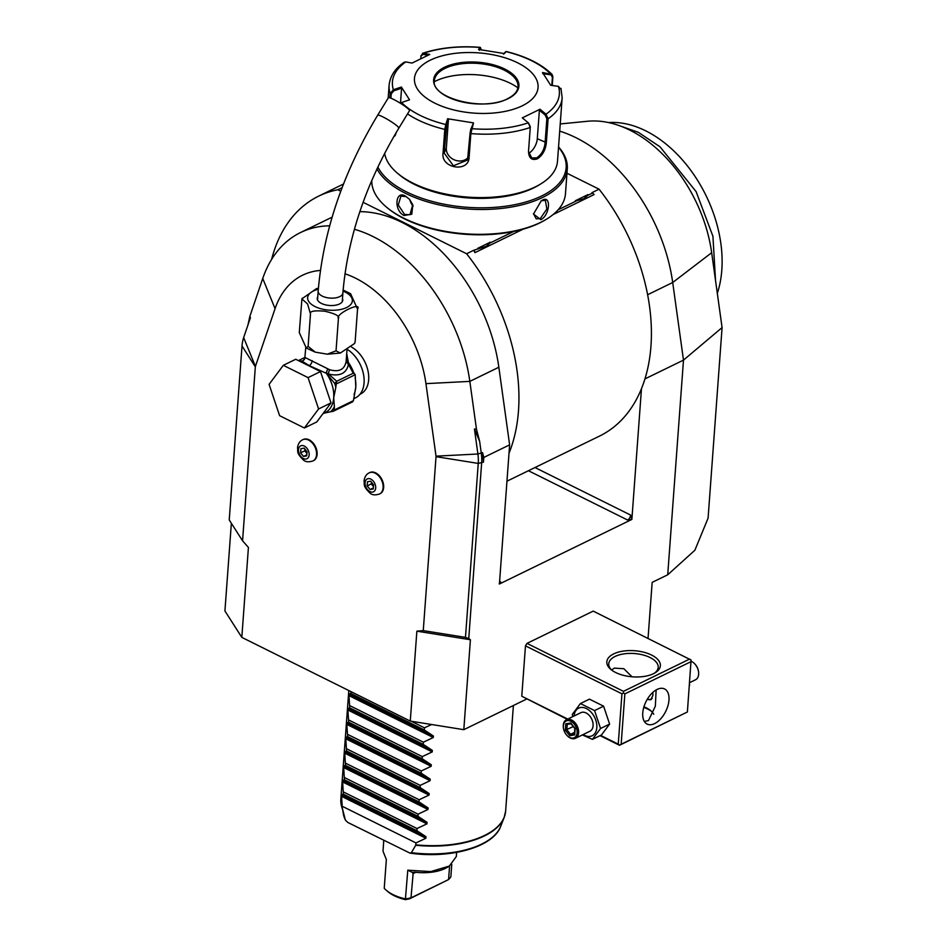 <?xml version="1.0" encoding="UTF-8"?>
<svg xmlns="http://www.w3.org/2000/svg" width="947" height="947" viewBox="0 0 947 947"><rect width="100%" height="100%" fill="white"/><g stroke="black" fill="none" stroke-linecap="round" stroke-linejoin="round"><path stroke-width="1.42" d="M582.346 734.931L592.443 739.358L601.475 734.955L609.608 724.088L603.594 706.178L589.448 699.146L580.416 703.55L572.284 714.429L572.722 716.654M603.594 706.178L594.562 710.581L580.416 703.55M600.587 735.393L618.249 744.164L621.942 693.808L525.467 645.854L521.773 696.223L567.75 719.069M525.467 645.854L526.982 643.392L623.457 691.334L623.469 692.955L621.942 693.808M559.713 131.124A144.583 96.748 64 0 1 672.701 282.502L683.485 360.12L667.718 574.793L694.873 550.243L708.084 518.151L722.076 327.591L683.485 360.12L644.954 378.895M648.044 638.361L652.163 582.369L667.718 574.793M526.544 699.099L463.805 729.675L410.264 721.093L241.816 637.378L224.924 610.945L231.352 523.277M410.264 721.093L416.869 631.164L423.262 630.619L436.034 456.655A2.06 1.385 -116 0 0 436.022 456.158L425.937 383.642L469.83 381.381L476.459 429.109L479.644 441.373L481.289 453.234A41.313 27.641 64 0 1 481.644 463.059L468.753 638.586L470.41 639.746L463.805 729.675M483.799 457.448L483.455 462.183L482.556 452.619L483.799 457.448L509.628 444.853L509.013 453.234A169.371 113.332 -116 0 0 466.599 253.749L363.103 202.315M506.965 481.194L599.581 436.058A169.371 113.332 -116 0 0 641.474 388.672L631.874 519.43L499.412 583.991L509.013 453.234M691.085 661.61L624.854 693.891L621.161 744.259L687.392 711.978L691.073 660L593.213 611.111L526.982 643.392M567.241 719.318L521.773 696.223M241.816 637.378L248.422 547.449L242.562 540.808L229.233 519.962L242.018 345.998A39.525 26.445 64 0 1 243.663 337.582L250.446 317.659L249.819 316.464L247.925 325.081M320.394 270.44A105.342 70.492 -116 0 0 275.068 308.651L255.418 366.406A2.06 1.385 -116 0 0 255.335 366.844L242.562 540.808M425.937 383.642A105.342 70.492 -116 0 0 344.957 273.778M359.967 394.295L360.523 394.023A26.847 17.969 -116 0 0 368.667 379.783A26.847 17.969 -116 0 0 351.633 347.123M379.806 493.849A11.778 7.884 -116 0 0 380.09 493.73A11.778 7.884 -116 0 0 383.653 487.48A11.778 7.884 -116 0 0 379.238 475.619A11.778 7.884 -116 0 0 369.768 472.565A11.778 7.884 -116 0 0 369.496 472.707M313.268 460.775A11.778 7.884 -116 0 0 313.54 460.656A11.778 7.884 -116 0 0 317.115 454.406A11.778 7.884 -116 0 0 312.688 442.545A11.778 7.884 -116 0 0 303.229 439.491A11.778 7.884 -116 0 0 302.957 439.633M416.869 631.164L470.41 639.746M476.459 429.109L474.435 428.991L477.904 454.004A39.525 26.445 64 0 1 478.247 463.414L465.474 637.378L423.262 630.619M465.474 637.378L468.753 638.586M509.628 444.853L498.844 367.247L469.83 381.381A144.583 96.748 -116 0 0 354.415 229.281M329.663 225.812A144.583 96.748 -116 0 0 300.542 232.536A144.583 96.748 -116 0 0 262.745 278.465L249.819 316.464M498.844 367.247A144.583 96.748 -116 0 0 359.836 211.655M332.101 217.23A144.583 96.748 -116 0 0 329.568 218.402L300.542 232.536M479.644 441.373L474.435 428.991M340.766 191.211L337.83 189.743A169.371 113.332 -116 0 0 318.701 196.112A169.371 113.332 -116 0 0 271.588 259.454M641.474 388.672A169.371 113.332 -116 0 0 599.06 189.187L591.934 192.655L592.633 192.999L587.578 195.473L584.05 198.669L577.043 200.598A16.726 8.156 -175.8 0 1 575.314 200.764L587.909 194.62A16.726 8.156 -175.8 0 1 587.578 195.473M592.633 192.999L594.077 194.585L553.084 214.567M523.099 229.186L474.956 252.648L473.725 250.28L466.599 253.749M342.104 187.66L337.83 189.743M631.874 519.43L630.607 515.073A4.131 2.32 -63.6 0 1 627.589 520.01L631.613 519.299M499.152 583.861L500.643 581.884A4.131 2.32 -63.6 0 1 499.554 582.121M599.06 189.187L566.969 173.242M560.245 123.939L587.661 121.252A122.447 81.939 64 0 1 711.671 252.707L722.076 327.591M616.059 124.531L638.29 132.308L659.988 146.785L696.104 191.614L712.925 236.276L715.518 280.324M608.625 122.565A112.35 75.18 64 0 1 705.882 195.283A112.35 75.18 64 0 1 717.317 293.345M513.712 231.47L490.001 243.024L486.486 246.22L473.725 250.28M577.043 200.598L558.055 209.855M486.438 246.256L490.345 242.172A16.726 8.156 -175.8 0 1 490.001 243.024M490.345 242.172L477.75 248.315A16.726 8.156 -175.8 0 0 479.478 248.161M474.423 250.624L474.956 252.648M584.003 198.692L587.909 194.62M371.792 180.392A97.079 47.326 4.2 0 0 386.4 207.05L387.37 207.867A95.836 46.723 4.2 0 0 404.547 218.875A95.836 46.723 4.2 0 0 545.957 219.515L547.035 218.852A97.079 47.326 4.2 0 0 565.477 193.697L567.289 168.874A97.079 47.326 4.2 0 0 558.552 146.939M386.4 207.05A97.079 47.326 4.2 0 0 403.801 218.201A97.079 47.326 4.2 0 0 547.035 218.852M376.942 168.897A97.079 47.326 4.2 0 0 405.624 193.377A97.079 47.326 4.2 0 0 508.279 207.547A97.079 47.326 4.2 0 0 567.289 168.874M405.423 196.076L409.554 199.332L412.785 204.812L411.815 214.2L404.002 215.502C393.668 210.494 395.183 189.921 405.423 196.076L409.649 199.438M542.252 200.243C551.485 194.691 549.935 215.265 540.82 219.668L533.504 214.022L541.258 200.8L545.354 200.314L546.845 209.038L540.264 218.639L536.168 218.816L533.516 213.691M377.841 166.992A95.836 46.723 4.2 0 0 406.535 191.898A95.836 46.723 4.2 0 0 526.153 201.9A95.836 46.723 4.2 0 0 558.529 147.235M384.648 153.26A86.757 42.295 4.2 0 0 397.48 173.218L399.089 174.579A84.685 41.289 4.2 0 0 533.635 187.932A84.685 41.289 4.2 0 0 539.222 184.866L541.021 183.765A86.757 42.295 4.2 0 0 557.499 161.286L562.151 97.884A86.757 42.295 -175.8 0 1 548.1 118.777L546.348 142.606C545.579 149.946 542.584 155.355 537.351 158.847C531.717 160.647 528.769 158.137 528.521 151.295L530.308 126.78L528.509 123.015M397.48 173.218A86.757 42.295 4.2 0 0 535.292 186.902A86.757 42.295 4.2 0 0 541.021 183.765M389.833 97.825L390.152 93.481L393.372 89.752L401.362 87.041L409.53 99.814L401.54 102.525A83.691 40.804 -175.8 0 0 445.777 124.519L447.635 118.754L473.512 122.897L470.848 133.586L469.096 157.415C468.718 172.887 440.805 168.448 443.042 153.248L444.794 129.408L445.777 124.519L446.617 125.241L448.428 119.63L446.333 148.099A12.394 10.654 24 0 0 454.347 159.877A12.394 10.654 24 0 0 468.292 157.38M396.367 132.213L395.136 135.563L393.609 136.901M528.497 151.567L531.812 157.995L536.795 157.818C541.625 154.574 544.395 149.508 545.105 142.618L546.857 118.789L545.223 115.096L546.005 114.196L548.1 118.777L546.857 118.789M528.663 123.157L528.296 122.826A83.691 40.804 -175.8 0 1 471.653 128.662L470.801 129.123L470.091 133.054L470.848 133.586A86.757 42.295 -175.8 0 0 530.273 127.466L528.296 122.826L522.306 117.878L540.015 109.236L546.005 114.196A83.691 40.804 -175.8 0 0 558.41 86.366L550.692 85.277L542.524 72.505L552.101 74.482L552.882 76.731L552.243 85.502M470.091 133.054L467.534 160.043L453.412 165.784L444.143 153.012L446.617 125.241M401.54 102.525L400.285 103.187M395.408 135.09L394.13 136.013M390.91 98.204L391.229 93.86L393.786 90.841L401.575 88.201L400.486 103.045M420.788 58.548L421.001 55.601L423.475 53.292L429.76 54.441L412.04 63.07L405.778 61.922A83.691 40.804 -175.8 0 0 393.372 89.752L393.786 90.841M405.778 61.922L404.191 62.253C395.136 68.433 390.105 76.08 389.11 85.183A86.757 42.295 -175.8 0 0 390.152 93.481L391.229 93.86M505.189 52.18L503.52 54.168M552.101 74.482C541.637 64.159 526.343 56.5 506.219 51.505L505.059 52.263M479.336 50.298L480.875 48.392L480.271 47.35C458.786 45.716 439.503 47.717 422.421 53.352L423.475 53.292A83.691 40.804 -175.8 0 1 480.129 47.468L478.543 49.422L504.42 53.565L505.994 51.612A83.691 40.804 -175.8 0 1 550.243 73.594L552.409 77.263L551.805 85.431M561.109 89.586L558.41 86.366M545.223 115.096L539.388 110.266L537.292 138.736A12.394 6.949 -63.6 0 1 528.675 153.319M430.317 60.158A61.969 30.209 4.2 0 0 434.862 103.164A61.969 30.209 4.2 0 0 522.199 105.827A61.969 30.209 4.2 0 0 517.654 62.822A61.969 30.209 4.2 0 0 430.317 60.158M473.512 122.897L470.801 129.123M447.635 118.754L448.428 119.63M401.362 87.041L401.575 88.201M420.799 58.548L420.965 56.216L423.013 54.346L427.914 55.246M423.475 53.292L423.013 54.346M480.271 47.35L481.183 50.013M542.738 73.665L550.254 74.73M539.388 110.266L540.015 109.236M518.021 86.828A41.928 20.443 4.2 0 0 516.269 80.128A41.928 20.443 4.2 0 0 504.206 70.149A41.928 20.443 4.2 0 0 445.114 68.35A41.928 20.443 4.2 0 0 437.1 74.316A41.928 20.443 4.2 0 0 434.389 80.684M517.891 87.822A53.079 25.877 4.2 0 0 510.433 83.336A53.079 25.877 4.2 0 0 434.377 81.691M412.75 204.694L409.98 214.709L404.606 214.507L398.249 204.943L400.924 196.147L405.932 196.526M409.791 199.604A10.322 6.913 -116 0 0 413.129 206.091M540.962 200.989L541.589 200.657M353.586 398.782L355.551 397.823A28.09 18.798 64 0 0 364.062 382.931A28.09 18.798 -116 0 0 347.857 349.751M305.041 357.504L329.568 369.697C338.919 372.372 344.436 369.685 346.093 361.636L346.235 359.978L348.378 362.512L346.72 353.574M308.106 346.342L310.486 313.978L307.574 303.963L301.927 298.932L299.288 332.551L306.248 348.011L308.106 346.342L315.197 352.13L327.354 354.19L336.043 350.816L340.328 353.053L354.569 343.501L355.161 341.5L354.805 342.944M355.161 341.5L357.54 309.124C362.168 300.992 334.682 314.392 338.422 318.452C339.878 316.085 335.333 313.67 324.797 311.22C314.179 310.285 309.409 311.208 310.486 313.978M343.122 290.042L350.579 293.677L357.54 309.124M336.043 350.816L338.422 318.452M302.022 298.743L316.499 288.622L318.393 288.219M342.471 298.601A12.808 6.238 -175.8 0 1 342.767 300.199A12.808 6.238 -175.8 0 1 339.5 303.975A12.808 6.238 -175.8 0 1 325.2 304.792A12.808 6.238 -175.8 0 1 317.233 298.317A12.808 6.238 -175.8 0 1 317.754 296.778M398.817 128.153A12.394 1.586 31.5 0 0 393.905 123.501A12.394 1.586 31.5 0 0 382.943 116.919A12.394 1.586 31.5 0 0 377.664 115.226L388.365 97.754A12.394 1.586 31.5 0 1 393.632 99.435A12.394 1.586 31.5 0 1 404.594 106.028A12.394 1.586 31.5 0 1 409.506 110.681L398.817 128.153C366.181 182.593 347.549 237.531 342.885 292.978A12.394 6.037 4.2 0 1 335.356 297.914A12.394 6.037 4.2 0 1 322.252 296.103A12.394 6.037 4.2 0 1 318.168 291.155L317.529 299.915M304.721 358.759L302.413 361.399L309.16 365.601L326.301 373.272L327.615 369.058L326.242 372.822M331.012 402.901L316.795 421.936L304.378 427.985L279.614 415.686L269.09 384.352L283.319 365.317L295.736 359.268L320.488 371.567L331.012 402.901L318.594 408.962L304.378 427.985M283.319 365.317L308.071 377.628L320.488 371.567M308.071 377.628L318.594 408.962M324.052 413.176L330.515 411.779A30.162 20.183 -116 0 0 334.386 406.606L333.711 397.728L335.794 387.501A30.162 20.183 -116 0 0 334.646 383.357L326.301 373.272A28.09 18.798 -116 0 1 333.711 397.728A28.09 18.798 -116 0 1 325.188 412.62L322.927 413.732M354.083 394.319A28.09 18.798 -116 0 0 355.788 386.968L355.208 374.716L336.197 383.985L335.794 387.501M355.125 377.865A28.09 18.798 -116 0 1 355.788 386.968L353.456 400.628L334.137 410.051L334.386 406.606M336.718 381.274L328.609 374.077C339.866 376.598 346.484 373.378 348.449 364.406L353.278 373.213L336.718 381.274L336.197 383.985M336.292 381.878L334.646 383.357L335.972 385.003M326.62 373.094L328.609 374.077A4.131 1.444 105.3 0 1 329.568 369.697M354.214 373.461L348.105 362.642L348.449 364.406L346.093 361.636M354.699 373.958L353.278 373.213M347.963 362.228L346.235 359.978M348.094 362.63L348.378 362.512A28.09 18.798 -116 0 1 353.645 372.609M355.208 374.716L353.941 373.272L355.208 374.716M330.515 411.779L333.178 411.318A31.807 21.284 -116 0 0 334.137 410.051M353.456 400.628A31.807 21.284 64 0 1 352.497 401.907L333.178 411.318M302.862 361.198L302.697 361.209A2.06 1.527 -107 0 1 302.413 361.399A28.09 18.798 -116 0 0 301.039 361.908M302.697 361.209L300.673 361.73M304.52 359.15L304.804 358.558A4.131 4.06 -159.2 0 1 302.235 360.973L299.359 361.067M305.017 357.362L298.4 360.594M365.068 482.721A7.162 4.794 64 0 1 370.833 479.123A7.162 4.794 64 0 1 375.687 488.001A7.162 4.794 -116 0 1 369.922 491.6A7.162 4.794 -116 0 1 365.068 482.721M373.284 488.96L373.592 484.805L370.679 481.206L367.472 481.763L367.164 485.918L370.076 489.516L373.284 488.96M370.076 489.516L373.367 487.906M367.164 485.918L371.295 483.893L371.425 482.13M373.461 486.569L371.295 483.893M298.518 449.647A7.162 4.794 64 0 1 304.295 446.049A7.162 4.794 64 0 1 309.148 454.927A7.162 4.794 -116 0 1 303.371 458.526A7.162 4.794 -116 0 1 298.518 449.647M306.745 455.886L307.053 451.731L304.141 448.132L300.921 448.689L300.613 452.844L303.525 456.442L306.745 455.886M303.525 456.442L306.816 454.832M300.613 452.844L304.756 450.831L304.887 449.067M306.923 453.495L304.756 450.831M416.869 830.685L425.996 836.722L425.878 838.249L415.982 842.925L415.709 845.257L411.4 852.679L410.004 853.129L347.963 822.541L345.513 820.291L343.501 814.775A79.714 38.863 4.2 0 0 345.335 819.853L342.329 808.312L341.571 796.344L341.689 794.817L343.37 794.154L416.869 830.685L417.035 828.53L426.931 823.854L342.625 781.962L342.743 780.435L344.424 779.76L417.935 816.29L418.089 814.148L427.997 809.472L343.69 767.567L343.797 766.04L345.477 765.377L418.988 801.908L419.142 799.753L429.05 795.078L344.744 753.185L344.85 751.658L346.543 750.983L420.042 787.513L420.208 785.371L430.104 780.695L345.797 738.79L345.915 737.263L347.596 736.6L421.107 773.131L421.261 770.976L431.169 766.301L346.851 724.408L346.969 722.881L348.65 722.206L422.161 758.736L422.315 756.594L432.223 751.918L347.916 710.013L348.023 708.486L349.715 707.823L423.214 744.354L423.368 742.199L433.276 737.524L348.97 695.631L349.076 694.104L350.769 693.429L424.268 729.959L424.434 727.817L431.666 724.526M342.625 781.962L343.37 794.154M343.69 767.567L344.424 779.76M344.744 753.185L345.477 765.377M345.797 738.79L346.543 750.983M346.851 724.408L347.596 736.6M347.916 710.013L348.65 722.206M348.97 695.631L349.715 707.823M350.899 691.594L350.769 693.429M433.276 737.524L433.395 736.008L424.268 729.959M432.223 751.918L432.329 750.391L423.214 744.354M431.169 766.301L431.276 764.774L422.161 758.736M430.104 780.695L430.222 779.168L421.107 773.131M429.05 795.078L429.157 793.55L420.042 787.513M427.997 809.472L428.103 807.945L418.988 801.908M426.931 823.854L427.05 822.327L417.935 816.29M342.471 806.394L415.982 842.925M451.766 864.327L450.843 876.946L448.582 879.562L410.998 897.874L405.683 898.963A36.767 17.922 -175.8 0 1 392.981 894.595A36.767 17.922 -175.8 0 1 386.388 890.369A36.767 17.922 -175.8 0 1 384.233 888.31L386.352 859.533L382.99 851.152L383.784 840.332M407.79 870.186L413.2 872.862L410.998 897.874L409.578 898.798L405.375 899.65L407.79 870.186L430.731 871.595L449.34 866.067L456.324 856.538L456.62 852.395M405.375 899.65A34.696 16.916 -175.8 0 1 388.01 891.743L386.388 890.369M449.588 865.913L448.582 879.562L409.578 898.798M449.34 866.067L447.54 867.18A34.696 16.916 -175.8 0 1 415.2 872.223L413.235 872.282M343.524 792L417.035 828.53M344.59 777.617L418.089 814.148M345.643 763.223L419.142 799.753M346.697 748.84L420.208 785.371M347.75 734.446L421.261 770.976M348.816 720.063L422.315 756.594M349.869 705.669L423.368 742.199M411.211 721.247L424.434 727.817M687.392 711.978L619.492 745.289L600.078 735.641M651.524 711.386A26.847 13.092 4.2 0 0 643.771 707.373M618.249 744.164L619.634 745.111L621.161 744.259M624.854 693.891L623.469 692.955M657.111 689.44A19.627 11.009 -63.6 0 1 664.593 688.954A19.627 11.009 -63.6 0 1 667.931 705.752A19.627 11.009 -63.6 0 1 654.602 723.615A19.627 11.009 -63.6 0 1 647.132 724.1A19.627 11.009 -63.6 0 1 643.782 707.314A19.627 11.009 -63.6 0 1 657.111 689.44M689.688 659.053L623.457 691.334M613.692 653.88A26.847 13.092 -175.8 0 1 650.471 654.531A26.847 13.092 -175.8 0 1 655.288 672.701A26.847 13.092 -175.8 0 1 653.513 673.672A26.847 13.092 -175.8 0 1 610.851 669.434A26.847 13.092 -175.8 0 1 613.692 653.88M611.715 670.121A24.788 12.086 -175.8 0 1 608.755 663.764A24.788 12.086 -175.8 0 1 615.1 656.449A24.788 12.086 -175.8 0 1 642.753 654.874A24.788 12.086 -175.8 0 1 658.189 667.386A24.788 12.086 -175.8 0 1 654.33 673.258M611.644 670.05L614.236 668.132L623.836 668.7L632.016 676.785M644.327 721.448L648.482 720.572L655.348 706.154L656.129 689.972M653.726 714.263A24.788 12.086 4.2 0 0 650.778 710.712A24.788 12.086 4.2 0 0 643.936 706.805M652.814 692.423L652.909 695.382L650.873 699.691L647.239 699.36M651.181 699.513A8.677 5.8 64 0 1 647.357 699.158M647.417 699.064A8.263 5.528 -116 0 0 652.163 698.365M689.641 685.072L689.44 684.03M691.085 661.255A10.322 6.913 64 0 1 694.613 663.729A10.322 6.913 64 0 1 698.543 671.802A10.322 6.913 64 0 1 698.637 674.3A10.322 6.913 -116 0 1 695.512 679.78L689.546 682.692M694.778 663.906A9.292 6.215 64 0 1 694.932 664.072A9.292 6.215 64 0 1 698.484 671.34A9.292 6.215 64 0 1 698.507 671.565M592.443 739.358L600.576 728.48L594.562 710.581M583.115 734.564A15.365 10.275 -116 0 0 596.823 727.604A15.365 10.275 -116 0 0 586.536 708.628A15.365 10.275 -116 0 0 574.06 715.991M566.413 719.72A10.322 6.913 -116 0 1 574.722 722.395A10.322 6.913 -116 0 1 578.593 732.812A10.322 6.913 64 0 1 575.468 738.293L589.957 731.226A10.322 6.913 -116 0 0 593.082 725.745A10.322 6.913 -116 0 0 589.2 715.34A10.322 6.913 -116 0 0 580.902 712.665L566.413 719.72A10.322 6.913 -116 0 0 563.287 725.201A10.322 6.913 64 0 0 563.382 727.687A10.322 6.913 64 0 0 563.418 727.935M609.608 724.088L600.576 728.48M575.468 738.293A10.322 6.913 64 0 1 567.312 735.772A10.322 6.913 64 0 1 567.146 735.594M577.137 732.765A9.292 6.215 64 0 1 566.993 735.428A9.292 6.215 64 0 1 563.441 728.16A9.292 6.215 64 0 1 563.358 725.911A9.292 6.215 -116 0 1 570.84 721.247A9.292 6.215 -116 0 1 577.137 732.765M565.785 723.816L565.312 730.196L569.786 735.724L574.722 734.872L575.184 728.492L570.721 722.963L571.349 723.686L570.721 722.963L565.785 723.816L567.229 724.384L566.839 729.711L570.567 734.316L574.427 733.641M574.722 734.872L574.687 733.605M569.786 735.724L570.567 734.316L574.521 732.386M565.312 730.196L573.266 726.574M567.075 724.443L570.982 723.745L567.075 724.443M436.034 456.655L478.247 463.414L483.455 462.183M436.022 456.158L477.904 454.004L482.556 452.619M275.068 308.651L262.745 278.465M255.418 366.406L243.663 337.582M534.984 467.534L630.607 515.073M499.614 581.363L500.643 581.884M528.438 470.73L627.589 520.01M647.618 294.73L672.701 282.502L711.671 252.707M445.895 129.183L444.794 129.408A86.757 42.295 -175.8 0 1 407.541 113.9M469.096 157.415L468.339 156.882M443.042 153.248L444.143 153.012L446.333 148.099M546.348 142.606L537.292 138.736M537.351 158.847L536.795 157.818M421.001 55.601L420.965 56.216M507.959 98.748A42.757 20.846 4.2 0 0 504.822 69.072A42.757 20.846 4.2 0 0 444.557 67.237A42.757 20.846 4.2 0 0 447.694 96.914A42.757 20.846 4.2 0 0 507.959 98.748M518.021 86.781A41.928 20.443 4.2 0 0 491.907 65.603A41.928 20.443 4.2 0 0 445.126 68.267A41.928 20.443 4.2 0 0 434.389 80.637C430.423 97.79 483.87 112.042 507.545 98.725C514.174 95.351 517.678 91.374 518.021 86.781M404.002 215.502L404.606 214.507M540.82 219.668L540.264 218.639M255.335 366.844L242.018 345.998M318.31 289.261A22.42 10.938 4.2 0 0 315.02 306.556A22.42 10.938 4.2 0 0 346.626 307.526A22.42 10.938 4.2 0 0 344.98 291.96A22.42 10.938 4.2 0 0 343.027 291.084M309.16 365.601A4.131 2.32 116.4 0 0 312.19 360.665M379.534 493.991A11.778 7.884 -116 0 0 383.109 487.752A11.778 7.884 64 0 0 378.682 475.879A11.778 7.884 64 0 0 369.223 472.825C366.288 474.234 364.571 476.933 364.062 480.898C364.773 484.544 362.381 485.61 369.946 493.044C372.005 495.068 375.201 495.388 379.534 493.991L380.09 493.73M312.995 460.917A11.778 7.884 -116 0 0 316.558 454.678A11.778 7.884 64 0 0 312.143 442.805A11.778 7.884 64 0 0 302.673 439.751C299.749 441.16 298.021 443.859 297.524 447.824C298.222 451.482 295.843 452.548 303.395 459.97C305.467 461.994 308.663 462.314 312.995 460.917L313.54 460.656M415.84 844.842A82.626 40.283 4.2 0 0 484.485 835.491A82.626 40.283 4.2 0 0 505.639 811.106L504.159 817.498A82.555 40.248 -175.8 0 1 415.709 845.257M348.804 690.552L340.837 798.996A82.626 40.283 4.2 0 0 342.329 808.312M425.996 836.722L341.689 794.817M425.878 838.249L341.571 796.344M342.388 808.821A82.555 40.248 -175.8 0 1 341.358 805.542A82.555 40.248 -175.8 0 1 340.861 802.204M505.142 814.266A82.555 40.248 -175.8 0 1 504.159 817.498L500.703 826.317C493.328 847.115 450.725 858.976 410.004 853.129M411.4 852.679A79.714 38.863 4.2 0 0 500.703 826.317M412.774 873.773L415.804 872.294M427.05 822.327L342.743 780.435M428.103 807.945L343.797 766.04M429.157 793.55L344.85 751.658M430.222 779.168L345.915 737.263M431.276 764.774L346.969 722.881M432.329 750.391L348.023 708.486M433.395 736.008L349.076 694.104M318.701 196.112L343.501 184.026M388.175 98.062L389.11 85.183M506.065 51.54L505.13 52.203M562.151 97.884L560.979 88.426M346.2 360.689L346.969 350.26M354.9 342.743L354.569 343.501M340.328 353.053L327.354 354.19M315.197 352.13L306.248 348.011M302.271 298.175L301.927 298.932M342.246 301.738L342.885 292.978M377.664 115.226C343.039 172.816 323.211 231.459 318.168 291.155M304.804 358.558L305.739 347.596M513.392 705.503L505.639 811.106M340.837 798.996L343.501 814.775M570.863 723.603L574.817 728.492L574.403 734.043"/></g></svg>

